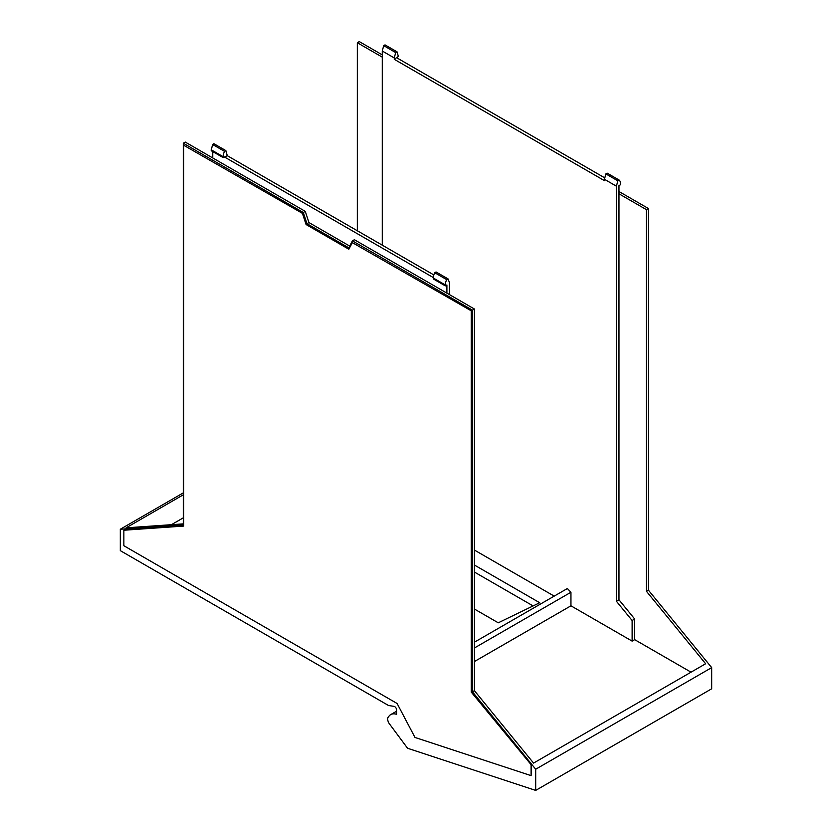 <?xml version="1.0" encoding="UTF-8"?>
<svg xmlns="http://www.w3.org/2000/svg" width="832" height="832" viewBox="0 0 832 832"><rect width="100%" height="100%" fill="white"/><g stroke="black" fill="none" stroke-linecap="round" stroke-linejoin="round"><path stroke-width="1.25" d="M474.396 609.024L498.254 622.804L539.698 602.732L474.396 565.032M533.094 605.925L474.396 572.042M171.413 524.701L183.3 517.837M554.195 596.128L474.396 550.056M567.372 588.526L570.95 592.249L570.95 605.81L632.122 641.118L632.122 620.485L634.681 619.018L634.681 639.652L632.122 641.118M618.966 191.516L648.43 208.53L646.464 209.664L618.966 193.783L618.966 185.619L620.537 184.714L620.537 183.81A8.913 5.148 120 0 0 619.164 180.066L617.843 180.825L616.408 186.191L616.408 601.255L632.122 620.485M616.408 186.191L604.427 179.275L604.427 180.638L394.254 59.29L398.382 56.451L397.01 51.802L385.018 44.886L383.698 45.646L395.689 52.572L397.01 51.802M382.273 245.159L382.273 51.012L394.254 57.928L394.254 59.29M616.408 601.255L618.966 599.778L634.681 619.018M617.843 180.825L605.862 173.909L604.427 179.275M619.164 180.066L607.173 173.15L605.862 173.909M604.791 177.892L396.812 57.814M382.273 51.012L383.698 45.646M394.254 57.928L395.689 52.572M183.3 492.877L120.318 529.235L120.318 550.649L388.523 705.505L393.973 706.358A2.777 1.602 60 0 1 396.614 710.008L396.614 714.324A16.671 9.62 60 0 0 390.718 714.605L396.614 711.214M535.694 790.4L535.694 769.236L711.682 667.618L711.682 688.792L535.694 790.4L407.898 748.374A1.113 0.645 60 0 1 407.295 747.895L389.459 723.902A5.585 3.224 60 0 1 388.627 716.685A16.671 9.62 60 0 1 390.718 714.605M711.682 667.618L648.43 590.19L646.464 591.323L705.63 663.749L533.562 763.09L474.396 690.664L472.43 691.798L535.694 769.236M474.396 309.005L472.43 310.138L352.414 240.854L354.38 239.72L474.396 309.005L474.396 690.664M472.43 310.138L472.43 691.798M446.898 293.134L446.898 284.96L445.328 285.875L445.328 284.96A8.913 5.148 -60 0 1 446.701 279.635L448.022 278.876L449.446 282.589L449.446 294.601M448.022 278.876L436.041 271.96L434.72 272.719A8.913 5.148 120 0 0 433.347 278.044L445.328 284.96M446.701 279.635L434.72 272.719M445.328 285.875L433.347 278.959L433.347 278.044M433.836 274.934L227.292 155.688L223.174 157.612L223.174 156.707A8.913 5.148 120 0 1 224.546 151.372L225.867 150.613L227.292 155.688M433.358 277.597L224.744 157.154M223.174 157.612L211.193 150.696L212.566 144.456L213.886 143.697L225.867 150.613M183.3 143.208L303.306 212.503L305.271 211.37L185.255 142.074L183.3 143.208L183.3 524.867L120.318 529.235M352.414 240.854L348.754 247.811L306.977 223.683L303.306 212.503M306.977 223.683L308.942 222.55L305.271 211.37M349.669 246.064L308.942 222.55M357.323 230.755L357.323 42.734L382.273 57.138M382.273 54.87L359.289 41.6L357.323 42.734M183.685 145.246L302.994 213.678L183.685 145.246L183.685 526.084L123.854 530.234L183.685 525.886M352.342 242.622L471.65 311.043L352.342 242.622L348.858 249.236L306.082 224.536L349.045 248.882M302.994 213.678L306.478 224.307M306.082 224.536L302.598 213.907M471.255 311.272L471.255 692.11L531.482 765.128L471.255 692.11M471.65 311.043L471.65 691.881M123.854 530.234L123.854 545.73L397.114 703.498L398.965 707.023A8.892 5.127 -120 0 1 398.986 707.065L414.991 737.454L531.097 775.642L531.482 765.128M531.097 775.642L531.097 765.346M183.3 523.869L126.09 527.842L183.3 494.811M212.763 157.955L212.763 151.601M212.566 144.456L224.546 151.372M648.43 208.53L648.43 590.19M646.464 209.664L646.464 591.323M691.018 672.173L634.681 639.652M618.966 193.783L618.966 599.778M474.396 661.554L570.95 605.81M211.193 149.791L223.174 156.707M474.396 647.993L570.95 592.249M567.403 588.505L474.396 642.2"/></g></svg>
